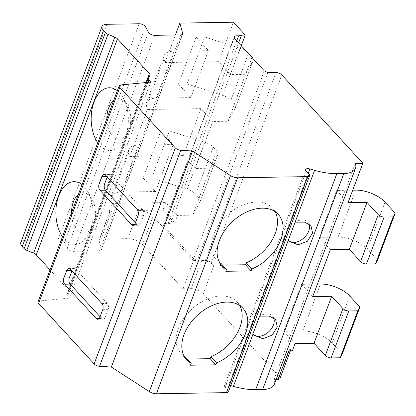 <?xml version="1.0" encoding="UTF-8"?>
<svg xmlns="http://www.w3.org/2000/svg" width="416" height="416" viewBox="0 0 416 416"><rect width="100%" height="100%" fill="white"/><g stroke="black" fill="none" stroke-linecap="round" stroke-linejoin="round"><path stroke-width="0.31" stroke-dasharray="2.08 1.56" d="M109.273 210.938L109.673 212.425A4.488 2.007 -159.4 0 1 109.689 211.775A4.488 2.007 -159.4 0 1 111.639 210.902L109.273 210.938L112.096 203.424L165.667 202.54L162.843 210.054L174.658 222.934L170.898 222.997A8.986 4.02 -159.4 0 1 167.976 223.657L164.351 223.72L163.322 225.612L193.71 258.721L197.205 260.53L193.586 260.593L182.998 288.766L191.152 288.631A9.012 4.03 -159.4 0 1 203.263 293.821L279.417 376.813A4.488 2.007 -159.4 0 1 280.004 378.456M162.843 210.054L138.408 210.46A11.216 5.018 -159.4 0 1 153.072 216.44L193.586 260.593M213.153 264.883L211.234 262.792A4.488 2.007 -159.4 0 0 205.369 260.4L201.744 260.458A9.012 4.03 -159.4 0 1 213.153 264.883L213.855 265.647L203.263 293.821M292.261 351.094L290.009 348.639A4.488 2.007 -159.4 0 1 290.592 350.277A4.488 2.007 -159.4 0 1 288.647 351.151M20.8 242.507A11.216 5.018 -159.4 0 1 25.672 240.318L58.022 239.788A4.488 2.007 -159.4 0 1 64.35 242.814L67.21 248.326A4.488 2.007 20.6 0 0 73.538 251.358L99.497 250.931A4.488 2.007 20.6 0 0 101.447 250.058A4.488 2.007 20.6 0 0 101.462 249.402L99.081 240.604A4.488 2.007 -159.4 0 1 99.096 239.949A4.488 2.007 -159.4 0 1 101.046 239.075L127.816 238.633A11.216 5.018 -159.4 0 1 142.485 244.618L182.998 288.766M111.088 199.701L128.742 152.74A22.433 10.031 -159.4 0 1 128.814 149.484L111.16 196.446A22.433 10.031 -159.4 0 0 111.088 199.701L112.096 203.424M128.742 152.74L129.745 156.468L147.399 109.507L200.97 108.623L212.768 121.498L195.114 168.459L183.316 155.584L200.97 108.623M146.39 105.778L164.044 58.817A22.433 10.031 -159.4 0 1 164.117 55.567L146.463 102.528A22.433 10.031 -159.4 0 0 146.39 105.778L147.399 109.507M164.044 58.817L165.048 62.546L175.401 35.001M150.722 82.092L69.529 298.111L67.647 296.062A4.488 2.007 -159.4 0 1 67.059 294.424A4.488 2.007 -159.4 0 1 67.111 294.31L68.702 291.382A4.488 2.007 20.6 0 0 68.754 291.268A4.488 2.007 20.6 0 0 68.172 289.63L50.024 269.859M117.354 90.724A31.408 18.595 89.1 0 1 119.647 92.862A31.408 18.595 89.1 0 1 123.068 97.625A31.408 18.595 89.1 0 1 123.77 140.244A31.408 18.595 89.1 0 1 99.882 145.46A31.408 18.595 89.1 0 1 97.781 142.808M82.051 184.647A31.408 18.595 89.1 0 1 84.344 186.784A31.408 18.595 89.1 0 1 87.766 191.547A31.408 18.595 89.1 0 1 88.473 234.166A31.408 18.595 89.1 0 1 64.579 239.382A31.408 18.595 89.1 0 1 62.478 236.73M78.317 194.584A20.192 11.955 89.1 0 1 89.856 196.03A20.192 11.955 89.1 0 1 92.056 199.087A20.192 11.955 89.1 0 1 92.508 226.486A20.192 11.955 89.1 0 1 77.147 229.84A20.192 11.955 89.1 0 1 71.547 212.602M113.62 100.662A20.192 11.955 89.1 0 1 125.159 102.107A20.192 11.955 89.1 0 1 127.358 105.17A20.192 11.955 89.1 0 1 127.811 132.569A20.192 11.955 89.1 0 1 112.45 135.918A20.192 11.955 89.1 0 1 106.844 118.685M38.028 301.777A4.488 2.007 -159.4 0 1 39.608 300.924L69.529 298.111M100.069 316.732L101.639 318.448A4.488 2.657 -90.9 0 0 103.126 319.176A4.488 2.657 -90.9 0 0 105.305 317.143L108.129 309.629A4.488 2.657 -90.9 0 0 107.292 303.42L75.78 269.079A4.488 2.657 -90.9 0 0 74.292 268.351A4.488 2.657 -90.9 0 0 72.114 270.384L71.926 270.884M135.372 222.81L136.942 224.526A4.488 2.657 -90.9 0 0 138.429 225.254A4.488 2.657 -90.9 0 0 140.608 223.22L143.432 215.706A4.488 2.657 -90.9 0 0 142.589 209.498L111.082 175.162A4.488 2.657 -90.9 0 0 109.595 174.429A4.488 2.657 -90.9 0 0 107.416 176.462L107.229 176.961M185.583 357.193L184.87 359.091L190.497 365.222M187.283 359.05L184.87 359.091M273.64 317.793A13.463 9.027 137.5 0 0 272.511 316.035A13.463 9.027 137.5 0 0 259.62 316.139M239.715 305.51A38.142 25.574 137.5 0 0 237.276 302.099A38.142 25.574 137.5 0 0 191.885 309.046A38.142 25.574 137.5 0 0 181.074 353.673A38.142 25.574 137.5 0 0 184.262 356.392M230.734 385.564L228.696 384.972A4.488 2.007 20.6 0 0 224.515 385.512A4.488 2.007 20.6 0 0 225.103 387.15L227.822 390.114A4.488 2.007 -159.4 0 1 228.405 391.752M355.269 163.379L274.076 379.392A26.92 12.038 -159.4 0 1 274.321 384.296M276.177 379.361L274.076 379.392M241.244 45.739L230.417 74.542L218.618 61.662L233.449 22.214M174.658 222.934L177.481 215.42L165.667 202.54M348.02 202.696L336.773 190.434L352.726 190.169M330.366 249.657L319.114 237.396L336.773 190.434M312.718 296.618L301.465 284.357L317.424 284.092M295.084 343.58L283.832 331.313L301.465 284.357M129.745 156.468L183.316 155.584M128.814 149.484A22.433 10.031 -159.4 0 1 138.559 145.116L173.17 144.544L160.784 131.056L169.38 130.915L204.797 142.262A11.216 5.018 -159.4 0 1 213.231 147.217L216.746 151.039A8.986 4.02 -159.4 0 1 217.916 154.32A8.986 4.02 -159.4 0 1 217.812 154.549L210.387 168.21L195.114 168.459M319.114 237.396L338.088 237.084A22.433 10.031 -159.4 0 1 367.422 249.049L377.551 260.083M342.248 354.006L332.119 342.966A22.433 10.031 -159.4 0 0 302.786 331.001L283.832 331.313M165.048 62.546L218.618 61.662M164.117 55.567A22.433 10.031 -159.4 0 1 173.862 51.194L208.473 50.627L196.087 37.133L204.682 36.993L240.094 48.344A11.216 5.018 -159.4 0 1 246.615 51.594M253.089 58.651A8.986 4.02 -159.4 0 1 253.219 60.403A8.986 4.02 -159.4 0 1 253.115 60.627L245.69 74.287L230.417 74.542M146.463 102.528A22.433 10.031 -159.4 0 1 156.213 98.155L190.819 97.583L178.433 84.094L187.028 83.954L222.446 95.306A11.216 5.018 -159.4 0 1 230.885 100.256L234.395 104.083A8.986 4.02 -159.4 0 1 235.565 107.359A8.986 4.02 -159.4 0 1 235.461 107.588L228.036 121.248L212.768 121.498M111.16 196.446A22.433 10.031 -159.4 0 1 120.91 192.078L155.522 191.506L143.13 178.017L160.784 131.056M143.13 178.017L151.726 177.871L187.143 189.223A11.216 5.018 -159.4 0 1 195.582 194.173L199.092 198A8.986 4.02 -159.4 0 1 200.262 201.282A8.986 4.02 -159.4 0 1 200.158 201.51L192.738 215.166L177.481 215.42M178.433 84.094L196.087 37.133M190.819 97.583L208.473 50.627M155.522 191.506L173.17 144.544M187.028 83.954L204.682 36.993M151.726 177.871L169.38 130.915M228.036 121.248L245.69 74.287M192.738 215.166L210.387 168.21M170.898 222.997L238.607 42.869M164.351 223.72L234.151 38.017M163.322 225.612L233.927 37.768M264.311 70.881L193.71 258.721M267.81 72.691L197.205 260.53M308.942 223.87A13.463 9.027 137.5 0 0 307.814 222.118A13.463 9.027 137.5 0 0 294.923 222.217M275.018 211.588A38.142 25.574 137.5 0 0 272.579 208.177A38.142 25.574 137.5 0 0 227.188 215.124A38.142 25.574 137.5 0 0 216.372 259.75A38.142 25.574 137.5 0 0 219.565 262.475M220.88 263.276L220.168 265.169L222.586 265.127M225.8 271.3L220.168 265.169M111.639 210.902L101.046 239.075M109.673 212.425L99.081 240.604M182.224 34.538L101.462 249.402M180.695 34.913L99.497 250.931M154.731 35.339L73.538 251.358M148.403 32.313L67.21 248.326M145.543 26.801L64.35 242.814M139.22 23.769L58.022 239.788M106.87 24.305L25.672 240.318M146.011 82.54L68.172 289.63M149.895 75.369L68.702 291.382M148.309 78.291L67.111 294.31M147.971 82.352L67.647 296.062M120.801 84.911L39.608 300.924M71.479 270.395L72.114 270.384M70.356 269.168L75.78 269.079M101.868 303.508L107.292 303.42M102.705 309.717L108.129 309.629M99.882 317.231L105.305 317.143M99.164 318.49L101.639 318.448M106.782 176.472L107.416 176.462M105.659 175.25L111.082 175.162M137.166 209.586L142.589 209.498M138.008 215.8L143.432 215.706M135.184 223.314L140.608 223.22M134.467 224.567L136.942 224.526M308.261 173.28L228.696 384.972M290.009 348.639L279.417 376.813M211.234 262.792L281.84 74.953M338.088 237.084L355.737 190.122M302.786 331.001L320.434 284.04M367.422 249.049L385.07 202.088M332.119 342.966L349.768 296.005M156.213 98.155L173.862 51.194M120.91 192.078L138.559 145.116M222.446 95.306L240.094 48.344M187.143 189.223L204.797 142.262M230.885 100.256L248.534 53.295M195.582 194.173L213.231 147.217M234.395 104.083L252.049 57.122M199.092 198L216.746 151.039M235.461 107.588L253.115 60.627M200.158 201.51L217.812 154.549M167.976 223.657L236.709 40.799M201.744 260.458L191.152 288.631M205.369 260.4L275.969 72.556M309.015 174.101L227.822 390.114M306.296 171.137L225.103 387.15M153.072 216.44L142.485 244.618M138.408 210.46L127.816 238.633M109.689 211.775L99.096 239.949M182.64 34.039L101.447 250.058M92.056 199.087L87.766 191.547M92.508 226.486L88.473 234.166M127.358 105.17L123.068 97.625M127.811 132.569L123.77 140.244M149.947 75.254L68.754 291.268M146.728 82.472L67.059 294.424M74.292 268.351L68.869 268.44M103.126 319.176L97.703 319.264M109.595 174.429L104.172 174.517M138.429 225.254L133.006 225.347M290.592 350.277L290.274 351.125M253.219 60.403L235.565 107.359M217.916 154.32L200.262 201.282M305.713 169.494L224.515 385.512M272.511 316.035L275.558 319.363M307.814 222.118L310.861 225.441M216.372 259.75L222.004 265.886M272.579 208.177L278.205 214.313M181.074 353.673L186.701 359.804M237.276 302.099L242.902 308.23"/><path stroke-width="0.62" d="M317.424 284.092L320.434 284.04A22.433 10.031 -159.4 0 1 349.768 296.005L359.897 307.044L342.248 354.006L340.2 357.776L331.162 357.921A4.488 2.007 -159.4 0 1 325.291 355.529L314.038 343.268L295.084 343.58L292.261 351.094L288.647 351.151L278.054 379.33L276.177 379.361M175.401 35.001L179.878 23.098L182.655 33.389L182.224 34.538M352.726 190.169L355.737 190.122A22.433 10.031 -159.4 0 1 385.07 202.088L395.2 213.127L377.551 260.083L375.502 263.853L366.46 264.004A4.488 2.007 -159.4 0 1 360.594 261.607L349.341 249.345L366.995 202.384L348.02 202.696L362.846 163.254L355.269 163.379A26.92 12.038 -159.4 0 1 355.514 168.282A26.92 12.038 -159.4 0 1 343.819 173.524L336.872 173.638A44.871 20.067 -159.4 0 1 314.595 170.321L309.889 168.953A4.488 2.007 20.6 0 0 305.713 169.494A4.488 2.007 20.6 0 0 306.296 171.137L309.015 174.101A4.488 2.007 -159.4 0 1 309.603 175.739A4.488 2.007 -159.4 0 1 307.653 176.613L237.598 177.767A6.729 3.011 -159.4 0 1 230.511 175.583L192.535 151.024L180.731 150.285A4.488 2.007 -159.4 0 1 175.323 147.904L119.803 87.402A4.488 2.007 -159.4 0 1 119.22 85.764A4.488 2.007 -159.4 0 1 120.801 84.911L150.722 82.092L148.84 80.044A4.488 2.007 -159.4 0 1 148.257 78.406A4.488 2.007 -159.4 0 1 148.309 78.291L149.895 75.369A4.488 2.007 20.6 0 0 149.947 75.254A4.488 2.007 20.6 0 0 149.365 73.616L117.468 38.854A4.488 2.007 20.6 0 0 114.816 37.138L107.988 34.351A4.488 2.007 -159.4 0 1 105.336 32.635L103.454 30.586A11.216 5.018 -159.4 0 1 101.993 26.489A11.216 5.018 -159.4 0 1 106.87 24.305L139.22 23.769A4.488 2.007 -159.4 0 1 145.543 26.801L148.403 32.313A4.488 2.007 20.6 0 0 154.731 35.339L180.695 34.913A4.488 2.007 20.6 0 0 182.64 34.039A4.488 2.007 20.6 0 0 182.655 33.389M50.024 269.859L36.275 254.873A4.488 2.007 20.6 0 0 33.623 253.157L26.79 250.37A4.488 2.007 -159.4 0 1 24.144 248.654L22.261 246.6A11.216 5.018 -159.4 0 1 20.8 242.507L101.993 26.489M97.781 142.808A31.408 18.595 89.1 0 1 94.011 101.993A31.408 18.595 89.1 0 1 117.354 90.724M62.478 236.73A31.408 18.595 89.1 0 1 58.708 195.91A31.408 18.595 89.1 0 1 82.051 184.647M71.547 212.602A20.192 11.955 89.1 0 1 78.317 194.584M106.844 118.685A20.192 11.955 89.1 0 1 113.62 100.662M192.535 151.024L111.342 367.037L99.538 366.304A4.488 2.007 -159.4 0 1 94.13 363.922L38.61 303.42A4.488 2.007 -159.4 0 1 38.028 301.777L119.22 85.764M99.169 184.064A4.488 2.657 -90.9 0 0 100.012 190.278L131.518 224.614A4.488 2.657 -90.9 0 0 133.006 225.347A4.488 2.657 -90.9 0 0 135.184 223.314L138.008 215.8A4.488 2.657 -90.9 0 0 137.166 209.586L105.659 175.25A4.488 2.657 -90.9 0 0 104.172 174.517A4.488 2.657 -90.9 0 0 101.993 176.556L99.169 184.064L104.593 183.976A4.488 2.657 -90.9 0 0 105.435 190.185L135.372 222.81M63.866 277.987A4.488 2.657 -90.9 0 0 64.709 284.196L96.216 318.536A4.488 2.657 -90.9 0 0 97.703 319.264A4.488 2.657 -90.9 0 0 99.882 317.231L102.705 309.717A4.488 2.657 -90.9 0 0 101.868 303.508L70.356 269.168A4.488 2.657 -90.9 0 0 68.869 268.44A4.488 2.657 -90.9 0 0 66.69 270.473L63.866 277.987L69.29 277.898A4.488 2.657 -90.9 0 0 70.132 284.107L100.069 316.732M71.926 270.884L69.29 277.898M107.229 176.961L104.593 183.976M309.603 175.739L228.405 391.752A4.488 2.007 -159.4 0 1 226.455 392.626L156.406 393.786A6.729 3.011 -159.4 0 1 149.318 391.602L111.342 367.037M251.82 268.991A38.142 25.574 137.5 0 0 278.205 214.313A38.142 25.574 137.5 0 0 232.814 221.255A38.142 25.574 137.5 0 0 222.004 265.886A38.142 25.574 137.5 0 0 226.512 269.407L225.8 271.3L251.108 270.884L251.82 268.991L246.194 262.855A38.142 25.574 137.5 0 0 275.018 211.588M187.283 359.05L210.179 358.67L215.805 364.801L190.497 365.222L191.209 363.324L185.583 357.193A38.142 25.574 137.5 0 1 184.262 356.392M215.805 364.801L216.518 362.908A38.142 25.574 137.5 0 0 242.902 308.23A38.142 25.574 137.5 0 0 197.512 315.177A38.142 25.574 137.5 0 0 186.701 359.804A38.142 25.574 137.5 0 0 191.209 363.324M273.64 317.793A13.463 9.027 137.5 0 1 267.602 332.717A13.463 9.027 137.5 0 1 252.777 334.35L259.62 316.139L269.194 316.082L275.564 319.363L277.295 326.924L272.106 335.171L262.709 338.77L252.897 334.474L233.402 386.334L230.734 385.564M210.179 358.67L210.891 356.777A38.142 25.574 137.5 0 0 239.715 305.51M295.105 222.18L288.2 240.552L298.012 244.852L307.408 241.249L312.593 233.002L310.861 225.441L304.496 222.16L295.105 222.18L314.595 170.321M355.514 168.282L274.321 384.296A26.92 12.038 -159.4 0 1 262.621 389.542L255.674 389.657A44.871 20.067 -159.4 0 1 233.402 386.334M349.341 249.345L330.366 249.657L312.718 296.618L331.692 296.306L314.038 343.268M290.274 351.125L280.004 378.456A4.488 2.007 -159.4 0 1 278.054 379.33M179.878 23.098L233.449 22.214L245.242 35.095L241.244 45.739M362.846 163.254L281.84 74.953A4.488 2.007 -159.4 0 0 275.969 72.556L267.81 72.691L264.311 70.881L233.927 37.768L234.957 35.875L234.151 38.017M359.897 307.044L357.848 310.814L348.811 310.96A4.488 2.007 -159.4 0 1 342.945 308.568L331.692 296.306M395.2 213.127L393.151 216.892L384.114 217.043A4.488 2.007 -159.4 0 1 378.248 214.651L366.995 202.384M246.615 51.594A11.216 5.018 -159.4 0 1 248.534 53.295L252.049 57.122A8.986 4.02 -159.4 0 1 253.089 58.651M375.502 263.853L393.151 216.892M340.2 357.776L357.848 310.814M238.607 42.869L241.504 35.157A8.986 4.02 -159.4 0 1 238.581 35.818L234.957 35.875M245.242 35.095L241.504 35.157M288.08 240.427A13.463 9.027 137.5 0 0 302.905 238.8A13.463 9.027 137.5 0 0 308.942 223.87M219.565 262.475A38.142 25.574 137.5 0 0 220.88 263.276L226.512 269.407M222.586 265.127L245.482 264.753L246.194 262.855M251.108 270.884L245.482 264.753M216.518 362.908L210.891 356.777M103.454 30.586L22.261 246.6M105.336 32.635L24.144 248.654M107.988 34.351L26.79 250.37M114.816 37.138L33.623 253.157M117.468 38.854L36.275 254.873M149.365 73.616L146.011 82.54M148.84 80.044L147.971 82.352M119.803 87.402L38.61 303.42M94.13 363.922L175.323 147.904M64.709 284.196L70.132 284.107M66.69 270.473L71.479 270.395M96.216 318.536L99.164 318.49M100.012 190.278L105.435 190.185M101.993 176.556L106.782 176.472M131.518 224.614L134.467 224.567M180.731 150.285L99.538 366.304M230.511 175.583L149.318 391.602M237.598 177.767L156.406 393.786M307.653 176.613L226.455 392.626M309.889 168.953L308.261 173.28M259.802 316.103L288.2 240.552M336.872 173.638L255.674 389.657M343.819 173.524L262.621 389.542M360.594 261.607L378.248 214.651M325.291 355.529L342.945 308.568M366.46 264.004L384.114 217.043M331.162 357.921L348.811 310.96M236.709 40.799L238.581 35.818M148.257 78.406L146.728 82.472"/></g></svg>
